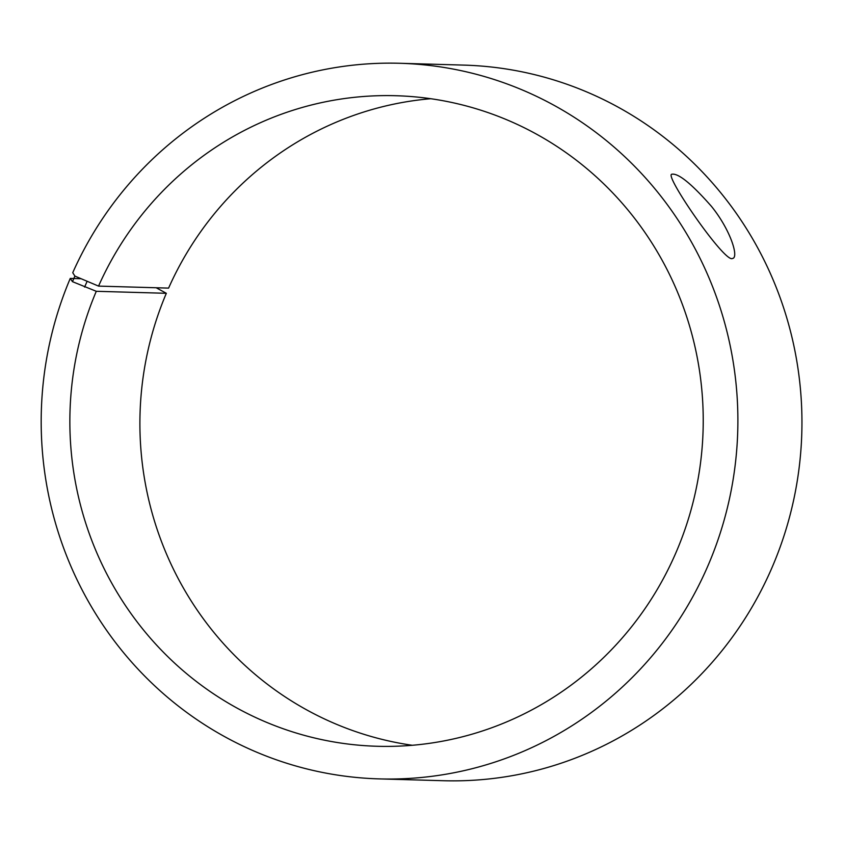 <?xml version="1.0" encoding="UTF-8"?>
<svg xmlns="http://www.w3.org/2000/svg" width="844" height="844" viewBox="0 0 844 844"><rect width="100%" height="100%" fill="white"/><g stroke="black" fill="none" stroke-linecap="round" stroke-linejoin="round"><path stroke-width="1.27" d="M80.486 278.71L70.263 278.414A357.951 348.35 91.6 0 0 379.325 778.896A357.951 348.35 91.6 0 0 737.74 431.02A357.951 348.35 91.6 0 0 399.739 63.279A357.951 348.35 91.6 0 0 72.742 272.707L74.894 276.083L98.548 286.105L168.589 288.11A325.415 316.679 91.6 0 1 430.788 98.716M412.336 745.284A325.415 316.679 91.6 0 1 166.331 293.301L156.172 287.751M399.739 63.279L463.799 65.104A357.951 348.35 91.6 0 1 801.8 432.845A357.951 348.35 91.6 0 1 443.385 780.721L379.325 778.896M74.894 276.083L72.478 281.664L96.29 291.296L166.331 293.301M70.263 278.414L72.478 281.664M86.932 281.727L84.611 287.076M98.548 286.105A325.415 316.679 91.6 0 1 395.815 95.72A325.415 316.679 91.6 0 1 703.094 430.029A325.415 316.679 91.6 0 1 377.268 746.275A325.415 316.679 91.6 0 1 96.29 291.296M731.79 258.686C721.979 259.034 664.46 175.394 671.719 174.254C678.154 172.904 691.341 183.549 711.313 206.2C729.575 228.576 738.5 255.384 733.246 258.264L731.79 258.686"/></g></svg>
